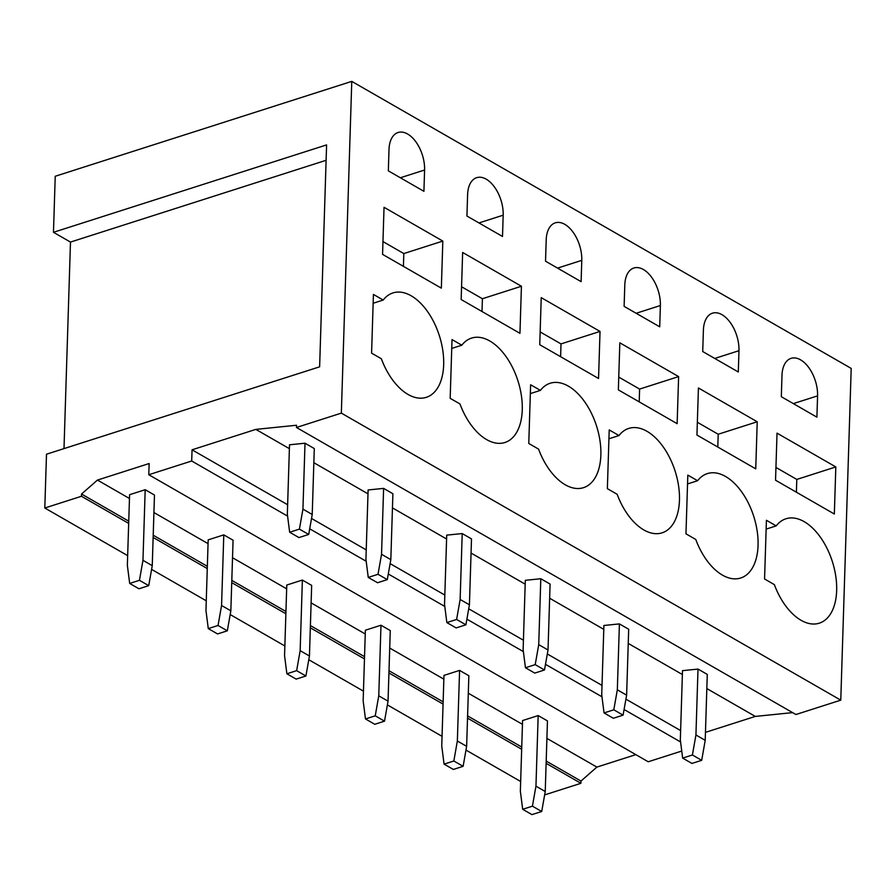 <?xml version="1.0" encoding="UTF-8"?>
<svg xmlns="http://www.w3.org/2000/svg" width="896" height="896" viewBox="0 0 896 896"><rect width="100%" height="100%" fill="white"/><g stroke="black" fill="none" stroke-linecap="round" stroke-linejoin="round"><path stroke-width="1.34" d="M44.8 508.01L46.491 454.216L319.626 366.822L326.592 144.906L53.469 232.299L55.227 176.266L351.77 81.379L851.2 368.413L840.773 700.157L795.906 714.515L296.464 427.482L296.542 425.242L255.853 429.386L192.058 449.803L191.699 461.003L148.781 474.734L149.139 463.534L97.44 480.077L81.547 494.032L81.48 496.272L44.8 508.01L127.669 555.632M792.602 712.622L755.283 716.419L705.466 732.357M681.744 751.038L648.222 761.768L148.781 474.734M635.813 754.645L596.87 767.099L580.978 781.066L580.91 783.306L544.634 794.909M151.592 569.386L206.259 600.802M230.194 614.555L284.861 645.971M308.784 659.725L363.451 691.152M387.386 704.894L442.053 736.322M465.987 750.075L520.654 781.491M81.48 496.272L128.677 523.398M153.138 537.454L207.278 568.568M231.739 582.635L285.869 613.749M310.33 627.805L364.47 658.918M388.931 672.974L443.061 704.088M467.522 718.144L521.662 749.258M546.123 763.314L580.91 783.306M81.547 494.032L128.744 521.158M153.205 535.214L207.346 566.328M231.806 580.384L285.947 611.498M310.397 625.554L364.538 656.667M388.998 670.734L443.139 701.848M467.6 715.904L521.73 747.018M546.19 761.074L580.978 781.066M97.44 480.077L129.461 498.478M153.922 512.534L208.062 543.648M232.512 557.704L286.653 588.818M311.114 602.874L365.254 633.987M389.715 648.043L443.845 679.157M468.306 693.224L522.446 724.338M546.907 738.394L596.87 767.099M191.699 461.003L287.594 516.118M309.702 528.819L366.184 561.288M388.293 573.989L444.786 606.458M466.894 619.158L523.387 651.627M545.485 664.328L601.978 696.797M624.086 709.498L680.579 741.966M192.058 449.803L287.627 504.728M311.528 518.459L366.229 549.898M390.118 563.629L444.83 595.067M468.72 608.798L523.421 640.237M547.31 653.968L602.022 685.406M625.912 699.138L680.613 730.576M255.853 429.386L289.397 448.661M313.858 462.717L367.987 493.83M392.448 507.886L446.589 539M471.05 553.056L525.19 584.17M549.64 598.237L603.781 629.35M628.242 643.406L682.382 674.52M706.843 688.576L755.283 716.419M351.77 81.379L341.342 413.123L296.464 427.482M341.342 413.123L840.773 700.157M63.997 448.616L70.482 242.077L53.469 232.299M326.11 160.294L70.482 242.077M441.347 288.154L382.558 254.363L384.037 207.29L442.826 241.08L441.347 288.154M382.962 241.584L403.816 253.568L403.413 266.347M442.826 241.08L403.816 253.568M423.92 191.307L388.338 170.856L388.998 149.565A28.65 16.296 72.3 0 1 398.07 132.507A28.65 16.296 72.3 0 1 416.136 142.206A28.65 16.296 72.3 0 1 424.592 170.016L423.92 191.307M383.208 300.037L373.419 294.414L371.582 353.147L381.36 358.77A54.802 31.181 72.3 0 0 426.339 397.32A54.802 31.181 72.3 0 0 443.677 364.683A54.802 31.181 72.3 0 0 427.504 311.494A54.802 31.181 72.3 0 0 392.93 292.925A54.802 31.181 72.3 0 0 383.208 300.037L373.15 303.262M519.949 333.323L461.16 299.533L462.638 252.47L521.427 286.25L519.949 333.323M461.552 286.754L482.406 298.738L482.003 311.517M521.427 286.25L482.406 298.738M502.51 236.477L466.928 216.026L467.6 194.734A28.65 16.296 72.3 0 1 476.661 177.677A28.65 16.296 72.3 0 1 494.738 187.376A28.65 16.296 72.3 0 1 503.182 215.186L502.51 236.477M461.81 345.206L452.021 339.584L450.173 398.317L459.962 403.939A54.802 31.181 72.3 0 0 504.93 442.49A54.802 31.181 72.3 0 0 522.267 409.853A54.802 31.181 72.3 0 0 506.094 356.664A54.802 31.181 72.3 0 0 471.531 338.094A54.802 31.181 72.3 0 0 461.81 345.206L451.741 348.432M598.55 378.493L539.75 344.714L541.229 297.64L600.029 331.43L598.55 378.493M540.154 331.923L561.008 343.907L560.605 356.698M600.029 331.43L561.008 343.907M581.112 281.646L545.53 261.195L546.202 239.904A28.65 16.296 72.3 0 1 555.262 222.846A28.65 16.296 72.3 0 1 573.328 232.546A28.65 16.296 72.3 0 1 581.784 260.355L581.112 281.646M540.4 390.387L530.622 384.754L528.774 443.486L538.563 449.109A54.802 31.181 72.3 0 0 583.531 487.659A54.802 31.181 72.3 0 0 600.869 455.022A54.802 31.181 72.3 0 0 584.696 401.834A54.802 31.181 72.3 0 0 550.133 383.264A54.802 31.181 72.3 0 0 540.4 390.387L530.342 393.602M677.141 423.674L618.352 389.883L619.83 342.81L678.619 376.6L677.141 423.674M618.755 377.093L639.61 389.077L639.206 401.867M678.619 376.6L639.61 389.077M659.714 326.816L624.12 306.365L624.792 285.074A28.65 16.296 72.3 0 1 633.853 268.016A28.65 16.296 72.3 0 1 651.93 277.715A28.65 16.296 72.3 0 1 660.374 305.525L659.714 326.816M619.002 435.557L609.213 429.923L607.365 488.656L617.154 494.278A54.802 31.181 72.3 0 0 662.122 532.829A54.802 31.181 72.3 0 0 679.459 500.192A54.802 31.181 72.3 0 0 663.298 447.003A54.802 31.181 72.3 0 0 628.723 428.434A54.802 31.181 72.3 0 0 619.002 435.557L608.933 438.771M755.742 468.843L696.942 435.053L698.432 387.979L757.221 421.77L755.742 468.843M697.346 422.262L718.2 434.246L717.797 447.037M757.221 421.77L718.2 434.246M738.304 371.986L702.722 351.534L703.394 330.243A28.65 16.296 72.3 0 1 712.454 313.186A28.65 16.296 72.3 0 1 730.52 322.885A28.65 16.296 72.3 0 1 738.976 350.694L738.304 371.986M697.603 480.726L687.814 475.104L685.966 533.826L695.755 539.448A54.802 31.181 72.3 0 0 740.723 577.998A54.802 31.181 72.3 0 0 758.061 545.362A54.802 31.181 72.3 0 0 741.888 492.173A54.802 31.181 72.3 0 0 707.325 473.614A54.802 31.181 72.3 0 0 697.603 480.726L687.534 483.941M834.333 514.013L775.544 480.222L777.022 433.149L835.822 466.939L834.333 514.013M775.947 467.443L796.802 479.427L796.398 492.206M835.822 466.939L796.802 479.427M816.906 417.155L781.323 396.704L781.984 375.413A28.65 16.296 72.3 0 1 791.056 358.355A28.65 16.296 72.3 0 1 809.122 368.054A28.65 16.296 72.3 0 1 817.578 395.864L816.906 417.155M776.194 525.896L766.416 520.274L764.568 578.995L774.357 584.618A54.802 31.181 72.3 0 0 819.325 623.168A54.802 31.181 72.3 0 0 836.662 590.531A54.802 31.181 72.3 0 0 820.49 537.342A54.802 31.181 72.3 0 0 785.915 518.784A54.802 31.181 72.3 0 0 776.194 525.896L766.136 529.11M289.509 444.797L305.01 443.218L314.294 448.56L312.222 514.472L308.706 534.453L298.939 537.578L289.666 532.246L287.336 514.125L289.509 444.797M305.01 443.218L302.938 509.13L299.421 529.122L308.706 534.453M299.421 529.122L289.666 532.246M302.938 509.13L312.222 514.472M129.584 494.704L145.186 489.709L154.47 495.051L152.253 565.656L148.725 585.648L138.97 588.773L129.685 583.43L127.355 565.32L129.584 494.704M145.186 489.709L142.968 560.325L139.44 580.306L148.725 585.648M139.44 580.306L129.685 583.43M142.968 560.325L152.253 565.656M368.11 489.966L383.611 488.387L392.896 493.73L390.824 559.642L387.296 579.634L377.541 582.747L368.256 577.416L365.938 559.294L368.11 489.966M383.611 488.387L381.539 554.299L378.022 574.291L387.296 579.634M378.022 574.291L368.256 577.416M381.539 554.299L390.824 559.642M208.174 539.874L223.787 534.878L233.072 540.221L230.843 610.826L227.326 630.818L217.56 633.942L208.286 628.6L205.957 610.49L208.174 539.874M223.787 534.878L221.57 605.494L218.042 625.486L227.326 630.818M218.042 625.486L208.286 628.6M221.57 605.494L230.843 610.826M446.712 535.136L462.213 533.568L471.498 538.899L469.426 604.811L465.898 624.803L456.142 627.917L446.858 622.586L444.528 604.464L446.712 535.136M462.213 533.568L460.141 599.48L456.613 619.461L465.898 624.803M456.613 619.461L446.858 622.586M460.141 599.48L469.426 604.811M286.776 585.043L302.378 580.059L311.662 585.39L309.445 655.995L305.917 675.987L296.162 679.112L286.877 673.77L284.558 655.659L286.776 585.043M302.378 580.059L300.16 650.664L296.643 670.656L305.917 675.987M296.643 670.656L286.877 673.77M300.16 650.664L309.445 655.995M525.302 580.317L540.803 578.738L550.088 584.069L548.016 649.981L544.499 669.973L534.733 673.098L525.448 667.755L523.13 649.645L525.302 580.317M540.803 578.738L538.731 644.65L535.214 664.63L544.499 669.973M535.214 664.63L525.448 667.755M538.731 644.65L548.016 649.981M365.366 630.224L380.979 625.229L390.264 630.56L388.046 701.165L384.518 721.157L374.763 724.282L365.478 718.95L363.149 700.829L365.366 630.224M380.979 625.229L378.762 695.834L375.234 715.826L384.518 721.157M375.234 715.826L365.478 718.95M378.762 695.834L388.046 701.165M603.904 625.486L619.405 623.907L628.69 629.238L626.618 695.15L623.09 715.142L613.334 718.267L604.05 712.925L601.72 694.814L603.904 625.486M619.405 623.907L617.333 689.819L613.805 709.811L623.09 715.142M613.805 709.811L604.05 712.925M617.333 689.819L626.618 695.15M443.968 675.394L459.581 670.398L468.854 675.73L466.637 746.334L463.12 766.326L453.354 769.451L444.069 764.12L441.75 745.998L443.968 675.394M459.581 670.398L457.352 741.003L453.835 760.995L463.12 766.326M453.835 760.995L444.069 764.12M457.352 741.003L466.637 746.334M682.506 670.656L698.006 669.077L707.28 674.408L705.208 740.32L701.691 760.312L691.936 763.437L682.651 758.094L680.322 739.984L682.506 670.656M698.006 669.077L695.934 734.989L692.406 754.981L701.691 760.312M692.406 754.981L682.651 758.094M695.934 734.989L705.208 740.32M522.57 720.563L538.171 715.568L547.456 720.899L545.238 791.515L541.71 811.496L531.955 814.621L522.67 809.29L520.352 791.168L522.57 720.563M538.171 715.568L535.954 786.173L532.426 806.165L541.71 811.496M532.426 806.165L522.67 809.29M535.954 786.173L545.238 791.515M424.592 170.016L400.355 177.766M503.182 215.186L478.957 222.936M581.784 260.355L557.547 268.106M660.374 305.525L636.149 313.275M738.976 350.694L714.75 358.445M817.578 395.864L793.341 403.614"/></g></svg>
